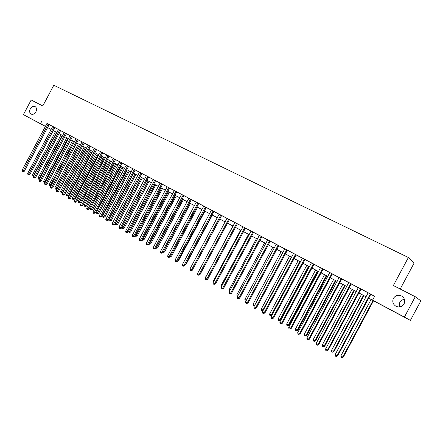 <?xml version="1.0" encoding="UTF-8"?>
<svg xmlns="http://www.w3.org/2000/svg" width="443" height="443" viewBox="0 0 443 443"><rect width="100%" height="100%" fill="white"/><g stroke="black" fill="none" stroke-linecap="round" stroke-linejoin="round"><path stroke-width="0.66" d="M35.916 111.813C34.521 114.012 32.909 114.776 31.082 114.1C29.504 112.976 29.238 111.232 30.285 108.873C31.68 106.669 33.297 105.91 35.13 106.597C36.691 107.721 36.957 109.46 35.916 111.813M399.503 306.949L399.774 302.359C400.799 300.581 402.366 299.595 404.465 299.407M404.071 303.898C402.056 306.877 399.342 307.669 395.948 306.268C392.919 304.258 392.083 301.622 393.434 298.349C395.483 295.337 398.218 294.567 401.657 296.035C404.609 298.045 405.411 300.67 404.071 303.898M400.212 289.019L414.127 263.048L408.38 257.499L53.808 85.25L42.783 105.949L31.182 100.007L23.401 114.621L45.463 126.377M408.38 257.499L393.373 285.519L415.285 296.738L420.85 300.858L410.379 320.405L368.598 298.139M55.325 131.649L53.254 130.591M51.095 129.445L47.578 127.573M45.43 126.432L23.401 114.621M368.609 298.122L375.481 301.772L372.552 300.155L374.678 296.184L46.991 123.409M49.217 124.605L52.656 126.421M54.899 127.606L58.398 129.45M60.647 130.635L64.202 132.518M66.461 133.703L70.077 135.613M72.342 136.809L76.019 138.748M78.289 139.949L82.044 141.849M84.308 143.128L88.124 145.055M90.4 146.34L94.27 148.377M96.568 149.59L100.511 151.589M102.804 152.885L106.802 154.995M109.116 156.213L115.551 159.546M115.507 159.585L122.019 162.958M121.975 162.996L126.183 165.217M128.525 166.452L132.8 168.711M135.154 169.951L139.501 172.244M141.86 173.49L146.284 175.827M148.654 177.078L153.156 179.454M155.537 180.705L160.117 183.125M162.503 184.382L167.161 186.841M169.558 188.109L174.298 190.606M176.707 191.874L181.53 194.422M183.945 195.695L191.326 199.522M191.276 199.566L196.271 202.202M198.708 203.487L203.791 206.167M206.233 207.457L211.405 210.187M213.858 211.483L219.124 214.257M221.589 215.558L230.498 220.188L229.468 219.645L229.203 219.955L199.931 274.749L199.084 274.444L197.55 273.541L226.943 218.41M229.419 219.689L234.89 222.486M237.359 223.881L242.914 226.81M245.405 228.123L251.059 231.108M253.562 232.431L259.321 235.466M261.83 236.789L267.694 239.884M270.213 241.214L276.188 244.364M278.713 245.699L284.799 248.911M287.335 250.251L293.532 253.518M296.079 254.863L302.392 258.191M304.95 259.543L311.39 262.843M313.943 264.288L320.494 267.744M323.069 269.106L329.753 272.534M332.333 273.99L339.133 277.578M341.725 278.952L348.658 282.606M351.26 283.98L358.326 287.706M360.94 289.085L368.139 292.884M370.763 294.268L374.617 296.301M370.819 294.224L368.144 292.812M360.995 289.041L358.332 287.634M351.316 283.935L347.417 281.853L348.663 282.534L348.552 282.95L316.158 343.463L318.655 344.72L351.338 283.919M341.78 278.902L339.139 277.506M332.383 273.946L329.753 272.556M323.124 269.062L320.499 267.677M313.998 264.244L311.385 262.865M304.363 259.138L302.397 258.125M296.129 254.819L293.537 253.451M287.385 250.206L284.805 248.844M278.763 245.655L276.194 244.298M270.263 241.169L267.705 239.818M261.879 236.745L259.327 235.399M252.875 231.977L251.07 231.047M245.455 228.079L241.872 226.168L242.925 226.744L242.814 227.121L213.111 282.712L215.508 283.93L245.472 228.067M236.645 223.41L234.884 222.508M221.638 215.514L219.135 214.196M213.908 211.438L211.416 210.126M206.283 207.413L203.802 206.106M198.752 203.442L196.282 202.141M183.989 195.656L181.541 194.361M176.751 191.836L174.309 190.545M168.739 187.583L167.172 186.78M162.548 184.343L160.128 183.064M155.582 180.666L153.162 179.393M148.693 177.012L145.415 175.278L146.295 175.766L146.196 176.109L118.934 227.198L120.269 227.979L121.227 228.361L148.46 177.327L148.715 177.023L149.59 177.505L148.693 177.012M141.904 173.451L139.512 172.189M135.193 169.913L131.948 168.174L132.811 168.65L132.706 168.988L105.788 219.446L108.064 220.608L135.209 169.896M128.564 166.413L126.189 165.156M109.161 156.174L106.813 154.934M101.89 152.32L100.506 151.606M96.607 149.551L94.276 148.322M89.469 145.769L88.124 145.071M83.373 142.552L82.038 141.865M78.129 139.783L75.255 138.266L76.03 138.692L75.925 139.013L50.447 186.819L51.615 187.511L52.651 187.948L78.106 140.182L78.339 139.899L79.109 140.32L78.129 139.783M72.381 136.771L70.088 135.558M66.5 133.664L63.46 132.042L64.213 132.457L64.113 132.778L38.934 180.03L41.121 181.154L66.505 133.659M60.436 130.447L57.662 128.985L58.41 129.395L58.31 129.71L33.275 176.696L34.399 177.361L35.451 177.815L60.464 130.868L60.691 130.591L61.439 130.995L60.436 130.447M54.672 127.407L51.931 125.962L52.667 126.366L52.567 126.681L27.682 173.401L28.795 174.055L29.853 174.514L54.722 127.833L54.943 127.556L55.68 127.961L54.672 127.407M48.237 124.012L46.997 123.37M415.285 296.738L404.393 317.072L410.379 320.405M42.074 120.723L40.49 123.697M372.552 300.155L404.393 317.072M47.606 127.529L51.122 129.395M56.848 132.457L53.271 130.558L56.854 132.44M59.019 133.592L62.651 135.519M64.822 136.677L68.515 138.637M70.692 139.794L74.446 141.788M76.633 142.951L80.449 144.983M82.642 146.146L86.523 148.206L82.636 146.162M88.727 149.38L92.67 151.473L88.716 149.396M94.88 152.647L98.889 154.779M101.104 155.958L105.185 158.123M111.547 161.529L107.4 159.325L111.558 161.512M113.79 162.697L118.004 164.94M120.247 166.131L124.533 168.406M131.134 171.939L126.77 169.619L131.145 171.923M133.398 173.119L137.834 175.478L133.387 173.135M140.099 176.679L144.612 179.077L140.088 176.696M146.882 180.284L151.473 182.721M153.749 183.934L158.417 186.414M165.444 190.174L160.693 187.649L165.455 190.152M167.747 191.376L172.582 193.94L167.736 191.393M174.885 195.164L179.797 197.777M182.112 199.007L187.112 201.665L182.101 199.023M189.432 202.894L194.521 205.602M196.847 206.837L202.025 209.589M209.622 213.653L204.35 210.851L209.633 213.631M217.33 217.746L211.964 214.894L217.341 217.729M219.689 218.975L225.149 221.882M227.508 223.134L233.068 226.085M235.432 227.342L241.092 230.349M243.462 231.611L249.226 234.674M257.461 239.076L251.596 235.958L257.472 239.059M259.864 240.327L265.833 243.5L259.853 240.344M268.231 244.774L274.311 248.008M282.9 252.599L276.709 249.304L282.911 252.576M285.325 253.861L291.632 257.211L285.314 253.878M294.052 258.496L300.476 261.913L294.041 258.518M302.907 263.203L309.452 266.68M311.889 267.976L318.55 271.52L311.878 267.993M320.998 272.816L327.787 276.426M330.24 277.728L337.162 281.405L330.229 277.75M339.62 282.717L346.675 286.46M356.316 291.616L349.128 287.795L356.327 291.594M358.802 292.906L366.128 296.799M49.406 128.503L51.111 129.422L49.406 128.503M53.26 130.58L55.309 131.682M366.117 296.821L358.791 292.928M346.664 286.483L339.609 282.734M327.776 276.449L320.987 272.838M309.441 266.703L302.896 263.225M274.3 248.025L268.22 244.796M249.215 234.696L243.456 231.634M241.081 230.371L235.421 227.364M233.057 226.107L227.497 223.15M225.138 221.899L219.678 218.997M202.014 209.611L196.836 206.859M194.51 205.618L189.421 202.916M179.792 197.799L174.874 195.186M158.406 186.431L153.738 183.95M151.462 182.743L146.871 180.301M124.527 168.423L120.236 166.147M117.999 164.957L113.779 162.714M105.174 158.14L101.098 155.975M98.883 154.795L94.868 152.663M78.311 143.864L54.904 187.782L56.045 188.452L57.042 188.879L80.438 144.994L76.622 142.967M74.441 141.804L70.686 139.811M68.504 138.653L64.811 136.693M62.64 135.536L59.008 133.609M161.667 183.856L133.78 235.947L132.413 235.139L160.1 183.048M370.326 293.936L337.073 355.795L335.146 354.655L368.15 292.79M370.841 294.207L337.66 355.917L337.073 355.795L336.126 356.51L335.357 356.056L335.146 354.655M337.66 355.917L336.126 356.51M371.096 299.468L340.877 355.895L342.771 357.008L343.319 357.124L373.51 300.753M343.319 357.124L341.835 357.7L342.771 357.008L373.034 300.498M341.835 357.7L341.082 357.257L340.877 355.895M360.48 288.742L327.482 350.136L325.583 349.018L358.337 287.612M361.017 289.024L328.086 350.275L327.482 350.136L326.552 350.856L325.793 350.407L325.583 349.018M328.086 350.275L326.552 350.856M350.778 283.625L318.035 344.565L317.122 345.285L316.374 344.848L316.158 343.463M318.655 344.72L317.122 345.285M341.221 278.581L308.721 339.078L306.877 337.992L339.139 277.484M341.802 278.885L309.364 339.244L308.721 339.078L307.83 339.798L307.088 339.366L306.877 337.992M309.364 339.244L307.83 339.798M361.51 294.373L331.519 350.391L333.38 351.487L333.95 351.615L363.919 295.653M333.95 351.615L332.466 352.185L333.38 351.487L363.415 295.387M332.466 352.185L331.718 351.748L331.519 350.391M352.063 289.351L322.288 344.97L324.126 346.044L324.719 346.188L354.461 290.63M324.719 346.188L323.229 346.747L324.126 346.044L353.94 290.353M323.229 346.747L322.493 346.315L322.288 344.97M342.749 284.406L313.195 339.62L315.006 340.684L315.615 340.839L345.147 285.674M315.615 340.839L314.126 341.387L315.006 340.684L344.604 285.392M314.126 341.387L313.4 340.96L313.195 339.62M331.807 273.613L299.546 333.668L297.729 332.599L329.742 272.65M332.405 273.929L300.21 333.845L299.546 333.668L298.671 334.393L297.945 333.961L297.729 332.599M300.21 333.845L298.671 334.393M333.573 279.527L304.23 334.349L306.013 335.401L306.645 335.567L335.96 280.796M306.645 335.567L305.149 336.104L306.013 335.401L335.401 280.497M305.149 336.104L304.441 335.683L304.23 334.349M322.526 268.718L290.508 328.341L288.714 327.283L320.505 267.655M323.141 269.045L291.184 328.529L290.508 328.341L289.644 329.066L288.93 328.64L288.714 327.283M291.184 328.529L289.644 329.066M313.378 263.895L281.598 323.085L279.832 322.044L311.374 262.959M314.015 264.227L282.291 323.29L281.598 323.085L280.751 323.811L280.048 323.396L279.832 322.044M282.291 323.29L280.751 323.811M304.28 259.216L272.816 317.908L271.072 316.883L302.403 258.103M304.911 259.57L273.525 318.124L272.816 317.908L271.985 318.633L271.288 318.224L271.072 316.883M273.525 318.124L271.985 318.633M295.481 254.448L264.155 312.808L262.439 311.794L293.543 253.429M296.151 254.803L264.886 313.029L264.155 312.808L263.347 313.533L262.66 313.129L262.439 311.794M264.886 313.029L263.347 313.533M286.715 249.83L255.622 307.774L253.928 306.777L284.81 248.822M287.402 250.19L256.364 308.007L255.622 307.774L254.825 308.5L254.149 308.101L253.928 306.777M256.364 308.007L254.825 308.5M324.525 274.715L295.392 329.155L297.153 330.19L297.796 330.367L326.901 275.983M297.796 330.367L296.306 330.893L297.153 330.19L326.325 275.673M296.306 330.893L295.603 330.478L295.392 329.155M315.604 269.975L286.682 324.032L288.41 325.051L289.074 325.245L317.974 271.238M289.074 325.245L287.579 325.755L288.41 325.051L317.376 270.917M287.579 325.755L286.887 325.35L286.682 324.032M306.805 265.302L278.088 318.982L279.799 319.984L280.474 320.189L309.17 266.559M280.474 320.189L278.979 320.693L279.799 319.984L308.555 266.232M278.979 320.693L278.298 320.289L278.088 318.982M298.128 260.689L269.615 314.004L271.299 314.995L299.856 261.608M271.963 315.222L270.501 315.698L269.826 315.3L269.615 314.004M270.501 315.698L271.299 314.995L271.974 315.2M289.572 256.143L261.259 309.092L262.921 310.067L291.278 257.045M263.109 310.537L262.422 310.864L261.47 310.382L261.259 309.092M262.134 310.776L263.297 310.183M278.082 245.272L247.205 302.813L245.533 301.827L276.199 244.276M278.785 245.643L247.964 303.056L247.205 302.813L246.424 303.538L245.754 303.145L245.533 301.827M247.964 303.056L246.424 303.538M281.133 251.657L253.014 304.247L254.653 305.21L282.817 252.549M254.393 305.908L253.23 305.532L253.014 304.247M253.883 305.914L254.747 305.238M269.56 240.776L238.904 297.917L237.26 296.948L267.705 239.796M270.28 241.158L239.68 298.172L238.904 297.917L238.14 298.648L237.481 298.261L237.26 296.948M239.68 298.172L238.14 298.648M272.81 247.233L244.885 299.462L246.341 300.321M245.887 301.168L245.101 300.742L244.885 299.462M246.075 300.814L245.749 301.124M261.16 236.346L230.72 293.094L229.097 292.136L259.332 235.383M261.896 236.734L231.512 293.36L230.72 293.094L229.972 293.825L229.324 293.443L229.097 292.136M231.512 293.36L229.972 293.825M264.598 242.869L236.867 294.75L238.057 295.453M237.592 296.323L237.083 296.024L236.867 294.75M252.798 232.049L222.652 288.338L221.046 287.391L251.07 231.024M253.529 232.459L223.455 288.609L222.652 288.338L221.915 289.069L221.273 288.686L221.046 287.391M223.455 288.609L221.915 289.069M256.497 238.567L228.953 290.099L229.895 290.652M229.43 291.516L228.953 290.099M244.708 227.663L214.689 283.642L213.963 284.373L213.332 284.002L213.111 282.712M215.508 283.93L213.963 284.373M248.506 234.314L221.146 285.508L221.838 285.918M221.378 286.776L221.146 285.508M236.568 223.482L206.837 279.012L205.275 278.093L234.873 222.591M237.326 223.909L207.667 279.306L206.837 279.012L206.128 279.743L205.502 279.378L205.275 278.093M207.667 279.306L206.128 279.743M240.615 230.122L213.437 280.978L213.891 281.244M213.587 281.82L213.437 280.978M228.693 219.219L199.084 274.444L198.392 275.175L197.777 274.815L197.55 273.541M199.931 274.749L198.392 275.175M220.847 215.076L191.442 269.942L189.925 269.045L219.141 214.174M221.65 215.503L192.295 270.252L191.442 269.942L190.761 270.667L190.152 270.313L189.925 269.045M192.295 270.252L190.761 270.667M213.105 210.995L183.9 265.495L182.405 264.609L211.422 210.104M213.925 211.422L184.77 265.811L183.9 265.495L183.23 266.221L182.632 265.872L182.405 264.609M184.77 265.811L183.23 266.221M205.469 206.964L176.458 261.104L174.979 260.235L203.802 206.084M206.294 207.402L177.333 261.431L176.458 261.104L175.799 261.835L175.212 261.486L174.979 260.235M177.333 261.431L175.799 261.835M197.927 202.988L169.11 256.774L167.653 255.916L196.288 202.119M198.769 203.431L170.001 257.106L169.11 256.774L168.467 257.505L167.886 257.161L167.653 255.916M170.001 257.106L168.467 257.505M190.49 199.062L161.861 252.499L160.421 251.652L188.851 198.309M191.337 199.511L162.764 252.842L161.861 252.499L161.23 253.23L160.654 252.892L160.421 251.652M162.764 252.842L161.23 253.23M183.142 195.186L154.707 248.279L153.284 247.443L181.541 194.339M184.006 195.64L155.615 248.628L154.707 248.279L154.081 249.01L153.516 248.678L153.284 247.443M155.615 248.628L154.081 249.01M175.893 191.359L147.641 244.115L146.24 243.29L174.315 190.529M176.768 191.819L148.56 244.475L147.641 244.115L147.032 244.846L146.472 244.514L146.24 243.29M148.56 244.475L147.032 244.846M168.661 187.655L140.664 240.006L139.279 239.192L167.177 186.763M169.531 188.131L141.594 240.366L140.664 240.006L140.066 240.737L139.517 240.411L139.279 239.192M141.594 240.366L140.066 240.737M162.564 184.327L134.722 236.318L133.78 235.947L133.193 236.678L132.645 236.352L132.413 235.139M134.722 236.318L133.193 236.678M154.69 180.174L126.98 231.938L125.635 231.141L153.173 179.371M155.593 180.65L127.933 232.315L126.98 231.938L126.405 232.669L125.867 232.348L125.635 231.141M127.933 232.315L126.405 232.669M147.801 176.541L120.269 227.979L119.704 228.71L119.173 228.394L118.934 227.198M121.227 228.361L119.704 228.71M140.996 172.953L113.641 224.075L112.323 223.294L139.512 172.166M141.921 173.44L114.604 224.463L113.641 224.075L113.081 224.8L112.555 224.49L112.323 223.294M114.604 224.463L113.081 224.8M134.279 169.409L107.09 220.215L106.547 220.941L106.027 220.631L105.788 219.446M108.064 220.608L106.547 220.941M127.639 165.904L100.622 216.4L99.337 215.641L126.194 165.139M128.581 166.402L101.608 216.799L100.622 216.4L100.09 217.125L99.575 216.821L99.337 215.641M101.608 216.799L100.09 217.125M121.083 162.448L94.237 212.634L92.969 211.887L119.638 161.784M122.03 162.946L95.223 213.039L94.237 212.634L93.711 213.36L93.202 213.061L92.969 211.887M95.223 213.039L93.711 213.36M114.61 159.031L87.924 208.913L86.673 208.177L113.181 158.378M115.562 159.535L88.921 209.323L87.924 208.913L87.409 209.639L86.906 209.345L86.673 208.177M88.921 209.323L87.409 209.639M108.208 155.654L81.689 205.236L80.454 204.511L106.813 154.917M109.172 156.163L82.691 205.657L81.689 205.236L81.185 205.962L80.687 205.668L80.454 204.511M82.691 205.657L81.185 205.962M232.83 225.985L206.056 276.637M205.906 276.914L205.834 276.51M193.048 268.846L219.844 219.086M193.226 268.912L192.943 269.045M185.49 264.46L185.91 264.615L212.352 215.104M185.91 264.615L185.246 264.914M178.036 260.124L178.684 260.368L204.954 211.173M178.684 260.368L177.654 260.827M170.677 255.844L171.546 256.176L197.656 207.291M170.655 255.888L196.847 206.864M171.546 256.176L170.256 256.63M163.434 251.585L164.503 252.034L190.44 203.459M164.503 252.034L163.018 252.41L189.626 203.021M156.285 247.377L157.547 247.947L183.324 199.677M157.547 247.947L156.063 248.318L182.494 199.234M149.225 243.229L150.681 243.91L176.292 195.939M150.681 243.91L149.197 244.27L175.45 195.49M149.197 244.27L148.793 244.038M142.258 239.131L143.897 239.923L169.348 192.245M143.897 239.923L142.413 240.278L168.495 191.797M142.413 240.278L141.86 239.879M135.375 235.089L137.197 235.986L162.487 188.602M137.197 235.986L135.713 236.335L161.629 188.148M135.713 236.335L135.104 235.598M128.581 231.096L130.58 232.093L155.709 185.002M130.58 232.093L129.096 232.437L154.845 184.537M129.096 232.437L128.426 231.384M121.875 227.154L124.04 228.256L149.02 181.442M124.04 228.256L122.561 228.588L148.145 180.977M122.561 228.588L122.041 228.283L121.836 227.22M140.209 176.763L115.363 223.327L116.647 224.08L117.583 224.457L142.408 177.931M117.583 224.457L116.105 224.789L141.522 177.46M116.105 224.789L115.59 224.485L115.363 223.327M133.681 173.291L108.989 219.578L110.257 220.326L111.199 220.708L135.874 174.459M111.199 220.708L109.726 221.029L134.982 173.983M109.726 221.029L109.222 220.73L108.989 219.578M127.235 169.868L102.693 215.874L103.944 216.616L104.897 217.004L129.422 171.026M104.897 217.004L103.424 217.319L128.52 170.549M103.424 217.319L102.92 217.026L102.693 215.874M120.867 166.479L96.469 212.219L97.709 212.945L98.667 213.343L123.043 167.637M98.667 213.343L97.194 213.653L122.135 167.155M97.194 213.653L96.701 213.36L96.469 212.219M114.571 163.135L90.322 208.603L91.546 209.323L92.509 209.722L116.742 164.287M92.509 209.722L91.042 210.032L115.822 163.799M91.042 210.032L90.549 209.738L90.322 208.603M101.824 152.386L75.531 201.609L74.308 200.884L100.495 151.683M102.776 152.907L76.539 202.03L75.531 201.609L75.033 202.329L74.546 202.041L74.308 200.884M76.539 202.03L75.033 202.329M108.352 159.829L84.248 205.031L85.455 205.74L86.424 206.145L110.512 160.981M86.424 206.145L84.956 206.449L109.587 160.488M84.956 206.449L84.475 206.161L84.248 205.031M95.644 149.025L69.446 198.021L68.233 197.307L94.281 148.305M96.618 149.54L70.459 198.447L69.446 198.021L68.958 198.741L68.471 198.458L68.233 197.307M70.459 198.447L68.958 198.741M102.2 156.562L78.239 201.499L79.435 202.202L80.41 202.612L104.36 157.708M80.41 202.612L78.948 202.911L103.424 157.21M78.948 202.911L78.472 202.628L78.239 201.499M89.403 145.836L63.432 194.471L62.236 193.768L88.107 145.149M90.378 146.367L64.457 194.903L63.432 194.471L62.95 195.197L62.474 194.914L62.236 193.768M64.457 194.903L62.95 195.197M96.125 153.333L72.303 198.01L73.483 198.708L74.468 199.123L98.274 154.474M74.468 199.123L73.006 199.411L97.333 153.976M73.006 199.411L72.536 199.134L72.303 198.01M83.306 142.613L57.485 190.972L56.305 190.274L82.027 141.937M84.286 143.15L58.52 191.404L57.485 190.972L57.014 191.692L56.543 191.415L56.305 190.274M58.52 191.404L57.014 191.692M90.117 150.138L66.439 194.56L67.602 195.247L68.593 195.668L92.26 151.279M68.593 195.668L67.131 195.95L91.313 150.775M67.131 195.95L66.666 195.679L66.439 194.56M77.348 139.368L51.615 187.511L51.15 188.231L50.685 187.954L50.447 186.819M52.651 187.948L51.15 188.231M84.181 146.982L60.636 191.154L61.793 191.83L62.784 192.256L86.313 148.117M62.784 192.256L61.328 192.533L85.361 147.613M61.328 192.533L60.868 192.262L60.636 191.154M71.389 136.228L45.812 184.089L44.654 183.408L70.088 135.541M72.392 136.76L46.853 184.532L45.812 184.089L45.358 184.803L44.893 184.532L44.654 183.408M46.853 184.532L45.358 184.803M57.042 188.879L55.591 189.155L79.48 144.484M55.591 189.155L55.131 188.884L54.904 187.782M65.503 133.121L40.069 180.705L39.626 181.425L39.172 181.154L38.934 180.03M41.121 181.154L39.626 181.425M72.508 140.78L49.234 184.449L50.364 185.113L73.66 141.395M51.056 185.672L50.319 185.988L49.466 185.545L49.234 184.449M49.915 185.811L50.364 185.113L51.172 185.462M59.683 130.054L34.399 177.361L33.961 178.08L33.513 177.815L33.275 176.696M35.451 177.815L33.961 178.08M66.771 137.729L43.63 181.154L44.743 181.813L67.912 138.338M45.136 182.505L43.857 182.25L43.63 181.154M44.306 182.51L44.743 181.813L45.363 182.079M53.93 127.014L28.795 174.055L28.363 174.775L27.92 174.509L27.682 173.401M29.853 174.514L28.363 174.775M61.095 134.716L38.087 177.898L39.189 178.546L62.225 135.314M39.283 179.371L38.319 178.983L38.087 177.898M38.757 179.243L39.189 178.546L39.626 178.734M48.176 124.079L23.252 170.788L22.15 170.14L46.997 123.359M49.19 124.633L24.315 171.247L23.252 170.788L22.831 171.502L22.388 171.242L22.15 170.14M24.315 171.247L22.831 171.502M55.486 131.732L32.605 174.675L33.696 175.317L56.604 132.33M33.568 176.142L32.837 175.755L32.605 174.675M33.275 176.015L33.95 175.428M370.232 294.014L370.73 294.302M370.016 294.279L370.514 294.562M360.386 288.819L360.907 289.118M360.176 289.08L360.691 289.379M350.69 283.703L351.227 284.013M350.474 283.963L351.017 284.268M341.132 278.658L341.691 278.979M340.922 278.918L341.481 279.24M331.713 273.691L332.294 274.023M331.508 273.946L332.089 274.278M322.438 268.796L323.036 269.134M322.233 269.051L322.831 269.388M313.29 263.967L313.91 264.321M313.09 264.222L313.705 264.571M304.075 259.465L304.712 259.825M295.392 254.526L296.046 254.891M295.193 254.775L295.846 255.14M286.632 249.902L287.302 250.278M286.433 250.151L287.103 250.528M277.994 245.344L278.68 245.732M277.8 245.594L278.486 245.976M269.477 240.854L270.18 241.247M269.283 241.097L269.986 241.49M261.077 236.418L261.796 236.822M260.888 236.662L261.603 237.066M252.604 232.293L253.341 232.697M244.625 227.735L245.372 228.156M244.436 227.979L245.184 228.394M236.379 223.726L237.138 224.147M228.616 219.291L229.391 219.717M228.427 219.529L229.203 219.955M220.769 215.148L221.555 215.586M220.586 215.387L221.373 215.824M213.028 211.067L213.831 211.51M212.845 211.3L213.648 211.743M205.391 207.036L206.205 207.485M205.209 207.269L206.023 207.717M197.855 203.055L198.674 203.514M197.672 203.287L198.497 203.747M190.412 199.129L191.249 199.594M190.235 199.361L191.071 199.826M183.07 195.258L183.917 195.723M182.893 195.485L183.74 195.956M175.821 191.431L176.679 191.902M175.644 191.658L176.502 192.135M168.49 187.882L169.359 188.358M161.595 183.928L162.476 184.41M161.424 184.15L162.304 184.637M154.618 180.246L155.51 180.733M154.446 180.467L155.338 180.96M147.729 176.607L148.626 177.106M147.558 176.835L148.46 177.327M140.924 173.019L141.832 173.518M140.758 173.241L141.666 173.739M134.207 169.475L135.126 169.979M134.041 169.697L134.954 170.195M127.573 165.97L128.498 166.479M127.407 166.191L128.332 166.701M121.017 162.515L121.947 163.024M120.85 162.731L121.786 163.245M114.538 159.098L115.479 159.613M114.377 159.314L115.318 159.829M108.142 155.72L109.089 156.241M107.981 155.936L108.928 156.457M101.663 152.597L102.615 153.123M95.577 149.092L96.541 149.618M95.417 149.302L96.38 149.828M89.248 146.046L90.217 146.578M83.151 142.829L84.126 143.36M77.281 139.434L78.267 139.971M77.126 139.645L78.106 140.182M71.323 136.294L72.314 136.832M71.168 136.499L72.159 137.042M65.437 133.188L66.433 133.731M65.282 133.393L66.278 133.936M59.617 130.115L60.619 130.663M59.462 130.32L60.464 130.868M53.863 127.08L54.871 127.628M53.714 127.285L54.722 127.833M48.027 124.284L49.04 124.837M401.657 296.035L402.582 296.666"/></g></svg>

